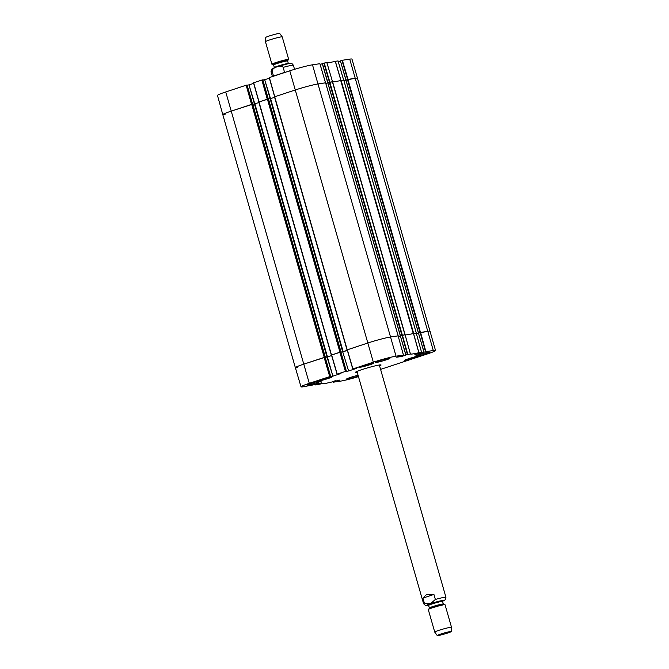 <?xml version="1.0" encoding="UTF-8"?>
<svg xmlns="http://www.w3.org/2000/svg" width="669" height="669" viewBox="0 0 669 669"><rect width="100%" height="100%" fill="white"/><g stroke="black" fill="none" stroke-linecap="round" stroke-linejoin="round"><path stroke-width="1" d="M435.527 350.489L351.986 59.123A17.277 1.238 164 0 0 349.736 59.14L342.361 60.269L347.997 79.385L355.373 78.265A17.444 1.246 -16 0 1 357.647 78.24A17.444 1.246 164 0 0 355.373 78.265L345.898 80.046L340.412 60.896L418.451 333.078L427.934 331.297A17.444 1.246 -16 0 1 430.2 331.272A17.444 1.246 164 0 0 427.934 331.297L420.174 332.518L425.526 351.735L433.286 350.506A17.277 1.238 -16 0 1 435.527 350.489A17.277 1.238 -16 0 1 427.274 353.976L380.594 369.388M418.501 333.07L423.987 352.245M345.915 80.113L343.966 80.757M418.476 333.154L416.444 333.831L418.476 333.137M343.715 80.063L340.705 80.514A19.627 1.405 -16 0 1 332.577 81.752L327.768 82.805L400.321 335.83L404.946 334.793L332.393 81.76M341.123 80.431L413.676 333.463L416.243 333.103M324.231 63.028L329.867 82.145L332.552 81.743A19.627 1.405 164 0 0 332.568 81.752L405.13 334.784A19.627 1.405 164 0 0 413.258 333.547L340.705 80.514A19.627 1.405 164 0 0 340.906 80.472L343.682 80.046L338.037 60.929L335.286 61.347A19.802 1.413 -16 0 1 326.89 62.627L323.846 63.129L329.483 82.228M400.472 335.796L402.044 335.278L407.396 354.495L405.966 354.963L400.33 335.855L405.857 355.005M327.785 82.872L325.836 83.516M398.314 336.566L400.346 335.897M325.594 82.822L318.135 83.934A17.444 1.246 164 0 0 295.205 89.997L274.482 96.854L347.077 349.862M347.203 349.87L367.758 343.03A17.444 1.246 -16 0 1 390.688 336.959L398.114 335.863M274.633 97.398L268.512 99.096M340.922 352.145L347.353 350.372M331.49 355.055L340.998 351.994L268.47 98.962L258.769 102.048L331.364 355.047M258.928 102.583L252.798 104.28M327.476 356.937L331.64 355.557L327.024 357.087L327.476 356.937L254.922 103.904M325.209 357.33L326.999 357.062L254.446 104.03M297.63 367.682A17.444 1.246 -16 0 1 295.363 367.699A17.444 1.246 -16 0 1 303.701 364.179L325.318 357.179L252.765 104.155L231.148 111.146A17.444 1.246 164 0 0 222.81 114.675A17.444 1.246 -16 0 1 231.148 111.146L251.569 104.406L246.159 85.222L225.737 91.962A17.277 1.238 164 0 0 217.475 95.458L222.81 114.675A17.444 1.246 -16 0 0 225.077 114.65M252.731 104.155L325.209 357.221M273.579 76.166L272.007 71.065C272.969 66.9 280.311 64.475 283.28 67.343L284.526 72.553M284.718 72.361L273.445 76.082M265.451 41.687A8.722 0.627 164 0 1 273.663 38.693A8.722 0.627 164 0 1 282.218 36.879A8.722 0.627 164 0 0 282.218 36.879L279.717 33.45A7.267 0.518 164 0 0 272.592 34.964A7.267 0.518 164 0 0 265.752 37.456L265.451 41.687A8.722 0.627 164 0 0 265.451 41.704L271.915 64.249A8.722 0.627 164 0 0 271.999 64.308L273.295 64.625A7.56 0.544 164 0 1 280.336 61.974A7.56 0.544 164 0 1 287.72 60.486L288.648 59.533A8.722 0.627 164 0 0 288.69 59.441A8.722 0.627 164 0 0 280.127 61.247A8.722 0.627 164 0 0 271.915 64.249M422.933 598.111L426.705 594.373L433.922 594.44L435.368 599.457L430.543 603.647L424.372 603.137L422.933 598.111L433.922 594.44M440.47 634.153A7.267 0.518 -16 0 1 447.611 632.096A7.267 0.518 -16 0 1 451.224 631.544A7.267 0.518 -16 0 1 444.375 634.036A7.267 0.518 -16 0 1 437.25 635.55A7.267 0.518 -16 0 1 440.47 634.153M438.621 630.441A8.722 0.627 -16 0 1 447.093 628.007A8.722 0.627 -16 0 1 451.516 627.296A8.722 0.627 -16 0 1 451.525 627.313L445.052 604.751A8.722 0.627 -16 0 0 444.969 604.692A8.722 0.627 -16 0 0 432.157 607.895A8.722 0.627 -16 0 0 428.327 609.467A8.722 0.627 -16 0 0 428.277 609.559L434.75 632.105A8.722 0.627 -16 0 1 434.75 632.105A8.722 0.627 -16 0 1 438.621 630.441M251.954 104.289L246.159 85.222M246.543 85.122L247.087 85.038L252.581 104.172M252.614 104.172L247.087 85.038M247.162 85.164L248.977 84.888L254.463 104.03M254.847 103.929L248.977 84.888M249.361 84.787L253.668 83.366M267.659 99.104L262.256 79.937L253.518 82.805L331.498 354.996M262.256 79.937L262.842 79.854L268.286 98.987M262.875 79.979L264.69 79.703L270.176 98.845M270.56 98.744L264.69 79.703M265.066 79.603L269.381 78.181M319.874 63.706L312.49 64.809A17.277 1.238 164 0 0 289.786 70.822L269.222 77.621L347.211 349.812M320.133 64.433L322.299 63.714M327.91 82.747L322.416 63.597L327.802 82.789M322.416 63.597L323.846 63.129M338.263 61.673L340.429 60.963M346.04 79.987L340.412 60.896M340.546 60.837L341.976 60.369L347.612 79.477M269.364 77.562L274.775 96.746L295.205 89.997A17.444 1.246 -16 0 1 318.135 83.934L325.552 82.805L319.907 63.689M253.651 82.747L259.062 101.931L267.282 99.221L261.872 80.037M413.827 357.204L409.721 358.383M408.291 358.835A7.484 0.535 -16 0 1 419.103 356.226A7.484 0.535 -16 0 1 412.054 358.801A7.484 0.535 -16 0 1 404.712 360.348A7.484 0.535 -16 0 1 408.291 358.835M368.836 364.011L364.162 365.349M362.966 365.734A7.484 0.535 -16 0 1 373.787 363.116A7.484 0.535 -16 0 1 366.737 365.692A7.484 0.535 -16 0 1 359.387 367.248A7.484 0.535 -16 0 1 362.966 365.734M407.396 354.495L410.44 353.993A19.802 1.413 164 0 0 418.836 352.714L421.587 352.295L414.864 354.453M405.941 355.055L401.835 356.41L401.617 355.657M401.224 355.732L401.835 356.41M401.45 356.51L396.734 357.204M356.702 368.251L352.914 368.928L373.335 362.188A17.277 1.238 -16 0 1 396.04 356.176L403.457 355.055L396.742 357.229M356.711 368.293L348.616 370.969L342.737 351.902L348.616 370.969M348.231 371.069L345.806 371.437L346.391 371.22L345.798 371.303L339.835 352.245L331.481 355.022L337.092 374.155M340.989 373.444L337.059 374.172L345.798 371.303M341.006 373.486L332.903 376.154L327.409 356.987M325.218 357.363L327.024 357.087L332.903 376.154M332.526 376.254L330.135 376.622M330.637 376.404L330.093 376.488L324.507 357.33L325.142 357.238L330.678 376.404L330.093 376.622M312.548 384.993L303.274 386.799A17.277 1.238 -16 0 1 301.025 386.824A17.277 1.238 -16 0 1 309.287 383.329L330.093 376.488M321.572 382.86L312.39 385.076M321.588 382.902L317.474 384.257L317.265 383.513M316.872 383.58L317.474 384.257M317.098 384.357L316.705 383.63M316.328 383.747L316.922 384.382M316.537 384.483L315.107 384.959L314.89 384.223M330.678 382.242L326.121 383.32A19.802 1.413 164 0 0 317.725 384.6L315.107 384.959M339.701 380.101L330.511 382.317M339.718 380.143L335.604 381.497L335.395 380.761M335.002 380.82L335.604 381.497M335.219 381.598L334.826 380.87M334.45 380.996L335.044 381.631M334.667 381.731L333.237 382.2L333.02 381.464M358.467 376.622A17.277 1.238 -16 0 1 340.513 381.138L333.237 382.2M425.526 351.735L424.096 352.203L418.459 333.095L345.898 80.046M418.459 333.095L424.096 352.203M423.995 352.262L419.965 353.65L419.747 352.906M419.354 352.973L419.965 353.65M419.58 353.75L414.872 354.47M379.591 365.893A13.305 0.953 164 0 0 381.012 364.931A13.305 0.953 164 0 0 368.017 367.741A13.305 0.953 164 0 0 355.507 372.248A13.305 0.953 164 0 0 357.221 372.307M418.585 354.93A7.635 0.544 -16 0 1 429.607 352.262A7.635 0.544 -16 0 1 422.423 354.888A7.635 0.544 -16 0 1 414.931 356.468A7.635 0.544 -16 0 1 418.585 354.93M378.88 360.967A7.635 0.544 -16 0 1 389.91 358.3A7.635 0.544 -16 0 1 382.718 360.926A7.635 0.544 -16 0 1 375.234 362.506A7.635 0.544 -16 0 1 378.88 360.967M310.6 383.504A7.635 0.544 -16 0 1 321.622 380.845A7.635 0.544 -16 0 1 314.438 383.471A7.635 0.544 -16 0 1 306.946 385.051A7.635 0.544 -16 0 1 310.6 383.504M358.325 376.129A7.635 0.544 -16 0 1 350.732 378.345A7.635 0.544 -16 0 1 346.651 379.014A7.635 0.544 -16 0 1 350.297 377.467A7.635 0.544 -16 0 1 358.074 375.267M321.028 379.574A7.484 0.535 -16 0 1 331.849 376.965A7.484 0.535 -16 0 1 324.8 379.54A7.484 0.535 -16 0 1 317.449 381.087A7.484 0.535 -16 0 1 321.028 379.574M326.765 377.893L322.09 379.231M380.402 364.881A12.87 0.92 -16 0 1 379.448 365.408A12.142 0.87 164 0 0 379.867 365.015A12.142 0.87 164 0 0 379.791 364.94M356.544 371.604A12.142 0.87 164 0 0 356.527 371.713A12.142 0.87 164 0 0 357.079 371.797M435.368 599.457A11.632 0.828 -16 0 1 445.939 597.292L379.382 365.174A11.632 0.828 164 0 0 378.913 365.073M357.363 371.253A11.632 0.828 164 0 0 357.02 371.596L423.577 603.697A11.632 0.828 -16 0 1 424.372 603.137M421.545 352.295L416.235 333.078L413.467 333.497A19.627 1.405 -16 0 1 405.113 334.768L402.044 335.278M418.602 333.037L420.174 332.518M324.507 357.33L303.701 364.179A17.444 1.246 164 0 0 295.363 367.699L222.81 114.675M340.22 352.145L340.889 352.045L346.35 371.22M340.931 352.178L342.737 351.902M343.122 351.802L347.362 350.397M403.424 355.055L398.105 335.838L390.688 336.959A17.444 1.246 164 0 0 367.758 343.03L347.194 349.828L352.806 368.97M398.314 336.591L400.346 335.913M357.087 371.822A12.87 0.92 -16 0 1 356 371.88M433.286 350.506L349.736 59.14M420.483 332.426L347.93 79.402M420.007 332.552L347.454 79.527M418.551 333.028L345.998 80.004M416.269 333.07L343.715 80.037M402.353 335.186L329.8 82.153M401.877 335.311L329.324 82.279M400.43 335.788L327.869 82.764M398.139 335.83L325.586 82.797M396.04 356.176L312.49 64.809M373.335 362.188L289.786 70.822M343.189 351.743L270.627 98.719M342.712 351.877L270.151 98.845M340.437 352.078L267.884 99.054M339.961 352.203L267.408 99.179M324.724 357.263L252.171 104.239M324.248 357.397L251.695 104.364M309.287 383.329L225.737 91.962M272.007 71.065A11.632 0.828 164 0 0 271.029 71.708L272.417 76.55M294.544 69.317L293.39 65.303A11.632 0.828 164 0 0 283.28 67.343M287.72 60.486L287.611 60.971A7.267 0.518 164 0 0 280.487 62.476A7.267 0.518 164 0 0 273.638 64.977L273.295 64.625M287.611 60.971L288.364 63.572A7.267 0.518 164 0 0 281.231 65.077A7.267 0.518 164 0 0 274.382 67.586L273.638 64.977M428.528 605.253A9.157 0.652 -16 0 1 430.702 603.639A9.157 0.652 -16 0 1 441.849 600.57A9.157 0.652 -16 0 1 442.569 601.23M443.672 604.375L443.33 604.023A7.267 0.518 -16 0 0 439.642 604.609A7.267 0.518 -16 0 0 432.584 606.641A7.267 0.518 -16 0 0 429.356 608.029L429.255 608.514A7.56 0.544 -16 0 1 432.575 607.151A7.56 0.544 -16 0 1 443.672 604.375L444.969 604.692M429.356 608.029L428.612 605.428A7.267 0.518 -16 0 1 431.839 604.04A7.267 0.518 -16 0 1 438.897 602.008A7.267 0.518 -16 0 1 442.585 601.414L442.702 600.921L441.624 601.431M428.319 605.085A7.852 0.56 -16 0 1 431.38 603.53A7.852 0.56 -16 0 1 440.01 601.096A7.852 0.56 -16 0 1 442.652 600.979M340.998 80.456L335.37 61.331M335.286 61.347L340.906 80.472M338.004 60.929L343.64 80.046M326.857 62.627L332.518 81.743L326.89 62.627M319.874 63.689L325.51 82.805M416.645 356.518A6.832 0.485 -16 0 1 406.953 359.295M371.328 363.409A6.832 0.485 -16 0 1 361.628 366.194L371.337 363.409M329.391 377.257A6.832 0.485 -16 0 1 319.69 380.034L329.399 377.249M413.467 333.497L418.836 352.714M418.919 352.697L413.551 333.48M410.44 353.993L405.113 334.768M405.071 334.768L410.406 353.993M314.781 384.257L315.007 384.993M425.902 351.635L420.55 332.418M407.781 354.394L402.429 335.177M352.914 368.928L347.328 349.77M339.835 352.245L345.421 371.404M324.131 357.43L329.708 376.588M337.201 374.113L331.623 354.955M332.911 381.497L333.103 382.258M416.319 333.07L343.757 80.037M405.832 355.022L322.282 63.655M398.189 335.821L325.627 82.797M347.035 349.887L274.482 96.854M341.031 351.994L268.47 98.962M331.322 355.072L258.769 102.048M293.39 65.303C292.294 63.722 291.5 63.103 291.015 63.446C290.296 63.095 285.487 64.274 276.581 66.975C270.945 68.982 272.434 68.782 271.639 69.25L271.029 71.708M282.226 36.895L288.69 59.441M274.273 68.079L274.382 67.586M445.939 597.292L445.32 599.75L442.569 601.247M428.536 605.269L425.4 605.462L423.577 603.697M451.224 631.544L451.525 627.313M437.25 635.55L434.758 632.121M429.255 608.514L428.327 609.467M443.33 604.023L442.585 601.414M429.431 604.927L428.252 605.069L428.612 605.428M253.518 82.805L258.92 101.981M269.222 77.621L274.633 96.788M268.328 98.987L262.842 79.854M406.936 359.303L416.662 356.51M421.587 352.295L416.235 333.078M403.457 355.055L398.105 335.838M347.194 349.828L352.772 368.987M340.889 352.045L346.391 371.22M325.176 357.238L330.678 376.404M331.481 355.022L337.059 374.172M301.025 386.824L295.363 367.699"/></g></svg>
